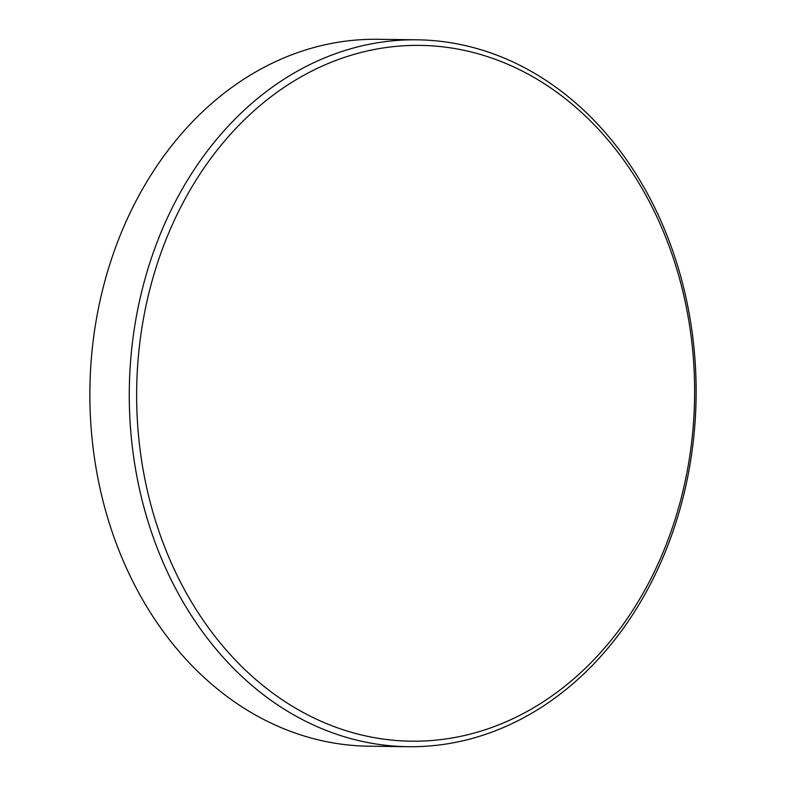 <?xml version="1.0" encoding="UTF-8"?>
<svg xmlns="http://www.w3.org/2000/svg" width="786" height="786" viewBox="0 0 786 786"><rect width="100%" height="100%" fill="white"/><g stroke="black" fill="none" stroke-linecap="round" stroke-linejoin="round"><path stroke-width="1.18" d="M141.038 456.745A347.943 278.971 90.7 0 0 464.929 735.391A347.943 278.971 90.7 0 0 690.226 329.845A347.943 278.971 90.7 0 0 366.335 51.188A347.943 278.971 90.7 0 0 141.038 456.745M691.66 328.794A353.474 283.412 -89.3 0 1 408.14 746.7A353.474 283.412 -89.3 0 1 133.748 457.707A353.474 283.412 -89.3 0 1 417.268 39.811A353.474 283.412 -89.3 0 1 691.66 328.794M417.268 39.811L377.86 39.3A353.474 283.412 90.7 0 0 94.34 457.206A353.474 283.412 90.7 0 0 368.732 746.189L408.14 746.7"/></g></svg>
